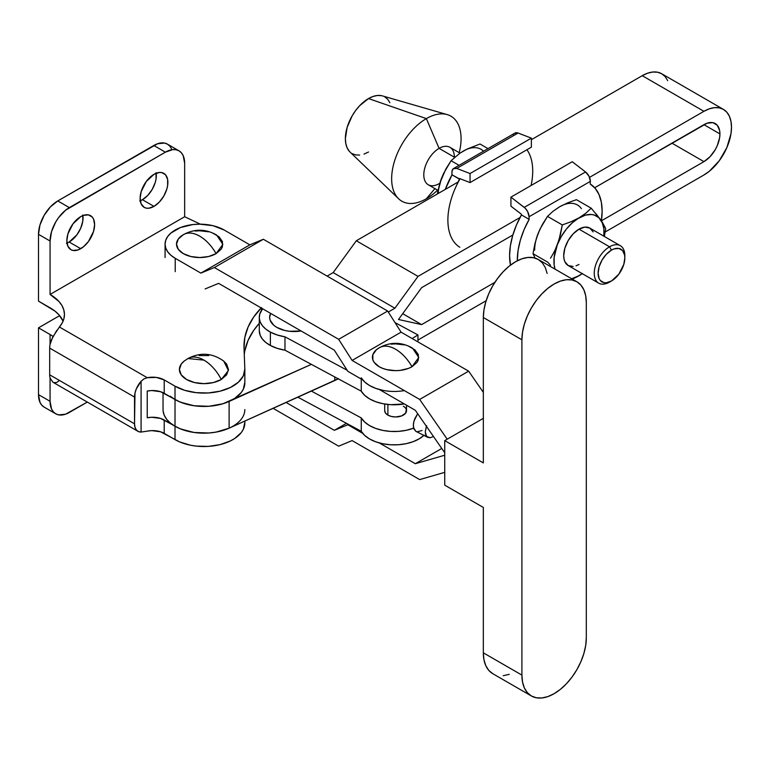<?xml version="1.0" encoding="UTF-8"?>
<svg xmlns="http://www.w3.org/2000/svg" width="770" height="770" viewBox="0 0 770 770"><rect width="100%" height="100%" fill="white"/><g stroke="black" fill="none" stroke-linecap="round" stroke-linejoin="round"><path stroke-width="1.16" d="M406.3 409.438L405.684 413.076L401.661 415.906L395.607 416.965L391.43 416.483L387.897 415.117A10.905 6.295 180 0 1 384.702 410.67L384.702 404.029M259.278 317.375L259.278 330.734A34.9 20.155 0 0 0 270.366 345.47L277.181 348.338L284.977 350.177L361.255 391.189A34.9 20.155 0 0 0 404.346 403.942L390.592 404.693L382.873 403.701L375.75 401.728L369.561 398.889L364.653 395.308L361.255 391.189L361.255 379.071L361.255 391.189L284.977 350.177L284.977 336.817A34.9 20.155 180 0 1 270.366 332.111L270.366 345.47A34.9 20.155 0 0 0 284.977 350.177L284.977 336.817L347.135 370.235L284.977 336.817L277.181 334.979L270.366 332.111A34.9 20.155 180 0 1 259.278 317.375A34.9 20.155 180 0 1 262.618 308.77L259.731 314.131L259.297 318.077L260.202 321.995L262.416 325.729L265.852 329.146L270.366 332.111L270.366 345.47L265.852 342.506L262.416 339.089L260.202 335.345L259.278 330.677M415.829 431.296L413.442 427.408L413.461 423.308L414.789 418.726L417.686 413.702L413.971 421.046L413.288 425.464L413.933 429.063L415.829 431.296L427.764 437.379L425.849 435.214L425.252 431.893L426.397 426.282M427.581 437.283L430.199 437.755L433.462 436.475L430.199 437.755L426.59 436.436L425.252 431.893L426.638 425.695M424.183 435.117L419.361 438.736L413.259 441.633L406.185 443.674L398.494 444.733L390.592 444.771L382.873 443.78L375.75 441.807L369.561 438.967L364.653 435.387L361.255 431.267L297.846 397.176L361.255 431.267L361.255 417.908L311.359 391.083L361.255 417.908L364.653 422.027L369.561 425.608L375.75 428.447L382.873 430.42L390.592 431.412L398.494 431.373L406.185 430.315L413.615 428.149A34.9 20.155 180 0 1 361.255 417.908L361.255 431.267A34.9 20.155 0 0 0 390.303 444.752A34.9 20.155 0 0 0 423.875 435.406M404.346 390.592A34.9 20.155 180 0 1 361.255 377.829L364.653 381.949L369.561 385.529L375.75 388.369L382.873 390.342M412.142 338.54L417.946 334.95L395 322.592L417.946 334.95L417.946 341.89L417.946 334.95L412.142 338.54M301.089 330.975L289.395 331.273L284.784 330.465L276.825 327.394L273.774 325.248L270.106 320.137L269.635 317.375L270.626 313.39A24.544 14.168 0 0 0 276.825 327.394A24.544 14.168 0 0 0 301.089 330.975M417.147 431.778L422.008 430.536M384.702 410.67L385.529 413.076L387.897 415.117L387.897 404.462L387.897 415.117A10.905 6.295 180 0 0 399.784 416.483A10.905 6.295 180 0 0 406.512 410.67L406.512 410.67A10.905 6.295 180 0 0 403.316 406.214L404.673 407.166M82.775 214.994L82.775 221.24L80.706 228.218L76.875 234.85L69.156 242.011L80.725 248.691A19.635 11.338 -60 0 1 70.907 249.663A19.635 11.338 -60 0 1 67.904 233.926A19.635 11.338 -60 0 1 80.725 216.63L73.015 223.781L67.904 233.926L66.846 240.673L67.904 246.198L70.907 249.663L73.015 250.442L78.02 249.942L83.439 246.814L88.444 241.53L93.555 231.385L94.614 224.648L93.555 219.123L92.275 217.092L88.444 214.878L83.439 215.369L80.725 216.63A19.635 11.338 -60 0 1 90.542 215.658A19.635 11.338 -60 0 1 93.555 231.385A19.635 11.338 -60 0 1 80.725 248.691L69.156 242.011A19.635 11.338 120 0 0 82.871 215.581M156.05 172.682L156.05 178.938L155.261 182.403L152.248 189.343L147.744 195.416L142.431 199.709L154 206.389A19.635 11.338 -60 0 1 144.183 207.361A19.635 11.338 -60 0 1 141.17 191.624A19.635 11.338 -60 0 1 154 174.328L146.29 181.479L141.17 191.624L140.121 198.371L141.17 203.896L144.183 207.361L146.29 208.141L148.687 208.237L154 206.389L159.313 202.096L163.817 196.023L166.83 189.083L167.619 185.618L167.619 179.362L165.54 174.78L161.71 172.576L159.313 172.48L154 174.328A19.635 11.338 -60 0 1 163.817 173.356A19.635 11.338 -60 0 1 166.83 189.083A19.635 11.338 -60 0 1 154 206.389L142.431 199.709A19.635 11.338 120 0 0 156.146 173.279M223.627 361.014L226.611 364.056L228.478 369.475L226.611 374.903L221.298 379.494A32.022 18.49 -120 0 0 203.944 360.129C210.922 364.316 216.707 370.774 221.298 379.494L228.411 370.543L223.714 361.082C212.251 352.939 200.325 352.092 187.928 358.541L203.944 360.129A32.022 18.49 -120 0 0 187.928 358.541L186.59 359.455M171.623 148.947L169.843 146.127L167.446 144.144L164.52 143.056L157.571 143.749L57.779 200.931L50.406 206.889L44.15 215.321L39.963 224.956L38.5 234.33L50.069 241.01L50.069 294.448L184.656 216.736L184.656 163.307L184.656 216.736L200.392 224.176L184.656 216.736L50.069 294.448L59.02 301.532L61.966 305.584L63.785 309.858L64.439 314.237L63.92 318.626L62.226 322.909L59.406 327L147.234 377.704L156.291 377.406L164.222 379.937L164.222 393.297A16.363 9.442 0 0 0 147.234 391.064L147.234 417.783A16.363 9.442 180 0 1 164.222 420.016L164.222 433.375L164.222 420.016L175.021 426.253L175.021 439.612L164.222 433.375A16.363 9.442 0 0 0 147.234 431.142L151.728 430.623L160.564 431.787L179.622 441.903L190.325 445.185L196.186 446.1L208.295 446.398L220.018 444.627L230.326 440.96L234.667 438.505L241.231 432.625L243.31 429.323L244.831 422.383M179.015 150.824L181.412 152.806L183.193 155.627L184.656 163.307A27.268 15.746 -60 0 0 179.015 150.824L176.089 149.736L172.759 149.601L165.377 152.171L65.594 210.21L58.636 217.544L55.719 222.001L51.532 231.635L50.069 241.01A27.268 15.746 -60 0 1 69.348 207.611L57.779 200.931L69.348 207.611L165.377 152.171L153.808 145.492L165.377 152.171A27.268 15.746 -60 0 1 179.015 150.824L167.446 144.144A27.268 15.746 120 0 0 153.808 145.492L57.779 200.931A27.268 15.746 120 0 0 38.5 234.33L38.5 301.128L38.5 234.33L50.069 241.01L50.069 294.448A49.087 28.336 180 0 1 64.449 314.478A49.087 28.336 180 0 1 59.406 327L52.735 337.039L50.069 344.459L50.069 334.517L38.5 327.837L59.656 315.633L38.5 327.837L50.069 334.517L50.069 344.459A16.363 9.442 120 0 0 49.684 348.098L134.529 397.089L134.529 423.808L49.684 374.817L49.684 348.098L49.684 374.817A16.363 9.442 120 0 0 50.069 378.022L50.069 401.314L38.5 394.635L39.963 402.306L41.753 405.136L44.15 407.118A27.268 15.746 120 0 1 38.5 394.635L38.5 327.837L38.5 394.635L50.069 401.314L50.069 378.022L52.957 382.247L137.917 431.296A16.363 9.442 -60 0 1 134.529 423.808L134.981 393.123L136.3 388.946L141.083 381.256L141.083 432.057L138.388 431.537L136.3 429.891L134.981 427.244L134.529 423.808L49.684 374.817A16.363 9.442 120 0 0 50.069 378.022L52.938 382.238M137.917 431.296A16.363 9.442 -60 0 0 141.083 432.057L147.234 431.142L141.083 432.057L141.083 381.256L143.865 378.965L147.234 377.704A16.363 9.442 180 0 1 164.222 379.937L175.021 386.174L175.021 399.534A40.906 23.62 0 0 0 219.594 404.654A40.906 23.62 0 0 0 244.841 382.834L244.841 369.475A40.906 23.62 180 0 1 219.594 391.295A40.906 23.62 180 0 1 175.021 386.174L184.762 390.332L196.186 392.661L208.295 392.96L220.018 391.189L230.326 387.522L238.325 382.267L243.31 375.885L244.831 368.945A40.906 23.62 180 0 1 244.841 369.475M243.984 346.279L243.984 346.192A136.348 78.723 180 0 0 244.023 347.944L244.831 368.945L244.023 347.944L244.831 337.433L248.065 327.086L253.657 317.076L261.511 307.586M199.151 355.576L208.728 355.576M187.928 358.541L184.174 361.082A24.544 14.168 0 0 0 187.947 380.226A24.544 14.168 0 0 0 221.298 379.494L213.328 382.565L203.944 383.643L194.55 382.565L186.59 379.494L181.268 374.903L179.4 369.475L181.268 364.056L184.251 361.014M244.841 409.553A40.906 23.62 180 0 1 219.594 431.373A40.906 23.62 180 0 1 175.021 426.253L175.021 439.612A40.906 23.62 0 0 0 219.594 444.733A40.906 23.62 0 0 0 244.841 422.913L244.841 421.075M244.831 350.793L248.065 340.446L253.657 330.436L259.278 323.333A136.348 78.723 0 0 0 244.273 354.45M261.511 308.125L261.511 310.281L261.511 308.125M243.984 346.192A136.348 78.723 180 0 1 261.174 307.933M67.009 243.06A19.635 11.338 120 0 0 69.156 242.011L66.451 243.262M140.284 200.749A19.635 11.338 120 0 0 142.431 199.709L139.726 200.96M50.069 307.808L38.5 301.128L55.017 311.147L59.02 314.892L63.063 321.157A49.087 28.336 0 0 0 50.069 307.808M54.015 382.68L56.788 382.44L59.406 380.428M50.069 334.517A49.087 28.336 180 0 1 53.053 336.403L50.069 334.517M164.222 379.937L175.021 386.174L175.021 399.534L164.222 393.297L164.222 379.937M55.719 413.798L58.636 414.886L65.594 414.193L87.308 402.075L69.348 412.45A27.268 15.746 -60 0 1 55.719 413.798A27.268 15.746 -60 0 1 50.069 401.314L51.532 408.986L53.322 411.815L55.719 413.798L44.15 407.118M229.181 428.139L220.018 431.267L214.262 432.403L208.295 433.038L196.186 432.74L190.325 431.826L179.622 428.543L160.564 418.428L151.728 417.263L147.234 417.783L147.234 391.064L151.728 390.544L160.564 391.709L179.622 401.825L190.325 405.107L196.186 406.021L208.295 406.319L220.018 404.548L225.408 402.941L234.667 398.427L241.231 392.546L243.31 389.245L244.831 382.305M56.778 330.378L51.609 339.512L50.069 344.459A16.363 9.442 120 0 0 49.684 348.098L134.529 397.089A16.363 9.442 -60 0 1 141.083 381.256L143.865 378.965L147.234 377.704L59.406 327M624.836 257.834L624.836 255.611A21.627 12.484 120 0 0 609.542 246.785L611.467 250.125A18.894 10.915 -60 0 1 624.836 257.834A18.894 10.915 -60 0 1 611.476 280.983L618.897 274.101L623.816 264.331L624.836 257.834L624.576 254.976L622.584 250.568L618.897 248.441L614.075 248.912L611.467 250.125L606.356 254.254L602.024 260.096L599.127 266.776L598.107 273.273L599.127 278.586L600.359 280.54L604.046 282.667L606.356 282.763L611.467 280.983A18.894 10.915 -60 0 1 598.107 273.273A18.894 10.915 -60 0 1 611.467 250.125L609.542 246.785A21.627 12.484 120 0 0 594.257 273.273A21.627 12.484 120 0 0 609.542 282.099A21.627 12.484 -60 0 1 598.733 283.168A21.627 12.484 -60 0 1 595.412 265.842A21.627 12.484 -60 0 1 609.542 246.785L579.001 229.152A21.627 12.484 120 0 0 564.872 248.209A21.627 12.484 120 0 0 568.193 265.534L573.149 266.497M596.134 213.868L602.39 222.328L605.701 228.805L604.335 236.467L605.701 228.805L604.854 226.803L598.887 217.708L594.257 215.032L591.533 214.503L585.489 215.1L571.08 221.741L562.293 224.927L547.489 216.38L562.293 224.927L558.981 240.038L555.295 249.519L557.288 244.87L554.15 257.373L554.15 264.938L555.045 269.154A35.449 20.463 -60 0 1 557.288 244.87L561.272 236.573L566.47 228.979L572.514 222.597L579.001 217.862L571.08 221.741L562.293 224.927L560.348 235.091L557.288 244.87A35.449 20.463 -60 0 1 579.001 217.862L585.71 213.29L591.235 208.218L585.71 213.29L579.001 217.862A35.449 20.463 -60 0 1 600.706 219.797L591.235 208.218L576.432 199.671L567.634 202.856L559.723 206.726L553.004 211.298L547.489 216.38L542.273 224.657L538.009 233.734L534.957 243.513L533.013 253.677L534.957 243.513L538.009 233.734A35.449 20.463 120 0 0 534.649 250.144M439.092 183.684A21.627 12.484 -60 0 1 423.798 174.857A21.627 12.484 -60 0 1 439.092 148.369L454.589 157.321L439.092 148.369A21.627 12.484 120 0 0 424.963 167.427A21.627 12.484 120 0 0 428.274 184.762L437.966 190.354M426.359 198.756L434.935 188.602L426.359 198.756A49.087 28.336 -60 0 1 398.6 198.756A49.087 28.336 -60 0 1 395.318 158.678A49.087 28.336 -60 0 1 426.359 118.609A49.087 28.336 120 0 0 391.651 178.717A49.087 28.336 120 0 0 426.359 198.756A49.087 28.336 120 0 0 437.581 190.132A49.087 28.336 -60 0 1 426.359 198.756M349.282 151.238L347.135 147.85L345.826 143.595L345.374 138.648L347.135 127.406L352.159 115.837L355.663 110.495L359.657 105.711L368.512 98.57L426.359 118.609L439.092 148.369L426.359 118.609L368.512 98.57A32.725 18.894 120 0 0 347.819 125.289A32.725 18.894 120 0 0 350.003 152.008L398.6 198.756M440.151 182.307L443.597 173.423L451.076 160.718L459.074 165.338L451.076 160.718L459.786 153.278L467.14 149.034L480.018 144.009L488.016 148.62L480.018 144.009L467.14 149.034L459.786 153.278L451.076 160.718L445.859 168.996L439.911 182.904L437.244 194.03L441.595 178.072A35.449 20.463 120 0 0 438.255 193.453M483.522 151.218A35.449 20.463 120 0 0 463.309 151.064L460.036 153.201M441.595 178.072L443.424 173.876M447.187 114.595A49.087 28.336 -60 0 1 459.209 152.672A49.087 28.336 120 0 0 426.359 118.609A49.087 28.336 -60 0 1 447.187 114.595L382.401 95.894A32.725 18.894 120 0 0 368.512 98.57L373.026 96.471L377.367 95.49L381.371 95.644M384.875 96.943L387.753 99.33L389.889 102.718M368.512 152.008L363.998 154.096M359.657 155.078L355.663 154.924L352.159 153.625M459.998 153.134L449.901 147.301A21.627 12.484 120 0 0 439.092 148.369A21.627 12.484 -60 0 1 454.377 157.205M459.825 247.266A59.993 34.64 -60 0 1 459.825 179.131L451.932 174.78L452.019 171.113L453.299 168.697L456.764 168.428L518.085 133.027L531.377 138.138L470.056 173.539L456.764 168.428L470.056 173.539L531.377 138.138L531.377 147.166L470.056 182.577L531.377 147.166L531.377 138.138L518.085 133.027A8.181 4.726 -120 0 0 514.947 133.075L453.626 168.476A8.181 4.726 60 0 1 456.764 168.428L518.085 133.027L514.62 133.297M452.019 174.828A59.993 34.64 120 0 0 445.272 189.401L452.106 174.674M603.853 236.236L603.853 228.68L602.159 222.357L600.706 219.797A35.449 20.463 -60 0 1 603.853 236.188M582.236 273.639A35.449 20.463 -60 0 1 579.001 275.756L582.524 273.533L579.001 275.756A35.449 20.463 -60 0 1 571.629 278.73L579.001 275.756L575.161 277.787L582.274 273.619M572.293 279.115L575.161 277.787L572.293 279.115M550.521 265.294L547.817 262.224L550.521 265.294M550.521 258.171L553.033 253.946L550.521 258.171M555.295 249.519L553.033 253.946L555.295 249.519M593.131 231.895L589.81 228.084L584.854 227.112L579.001 229.152L573.149 233.868L568.193 240.567L564.872 248.209L563.707 255.63L564.006 258.913L564.872 261.723L568.193 265.534L598.733 283.168M576.018 265.842L579.001 264.466M536.555 237.969L540.001 229.085L547.489 216.38L553.004 211.298L559.723 206.726L567.634 202.856L576.432 199.671L591.235 208.218M533.013 253.677L547.817 262.224L533.013 253.677L535.112 258.104L533.013 253.677M581.427 208.67A35.449 20.463 120 0 0 559.723 206.726L562.986 205.09M601.36 220.99L602.14 211.182L601.36 202.279L599.041 194.598L595.277 188.429L590.205 184.011A59.993 34.64 -60 0 1 601.389 220.788M521.434 214.907A59.993 34.64 120 0 0 510.472 265.14L509.586 255.717L510.366 245.899L512.685 235.553L516.449 225.042L521.521 214.753M517.305 260.789A59.993 34.64 -60 0 1 529.24 219.209L524.158 229.489L520.395 239.999L518.075 250.356L517.305 260.789M590.205 184.011L590.378 181.354L529.057 216.755L529.057 219.306L521.348 214.859L529.057 219.306L529.057 216.755L590.378 181.354L590.205 184.011M538.009 233.734L539.828 229.537M556.45 208.863L559.723 206.726M521.348 214.185L521.348 214.859L521.348 214.185L510.934 206.177L521.348 214.185M510.934 197.139L572.254 161.738L585.547 171.97L524.226 207.38L510.934 197.139L510.934 206.177L510.934 197.139L525.207 208.237L527.691 211.644L529.057 216.755A8.181 4.726 60 0 0 524.226 207.38L585.547 171.97L589.002 176.243L590.378 181.354A8.181 4.726 -120 0 0 585.547 171.97L572.254 161.738L510.934 197.139M611.476 280.983A18.894 10.915 -60 0 1 611.467 280.983L609.542 282.099M620.351 245.717L589.81 228.084A21.627 12.484 120 0 0 579.001 229.152L609.542 246.785A21.627 12.484 -60 0 1 620.351 245.717A21.627 12.484 -60 0 1 624.797 256.785M526.93 149.736A59.993 34.64 -60 0 1 531.088 185.503M454.743 189.41L459.642 178.563L470.056 182.577L470.056 173.539L470.056 182.577L459.642 178.563L459.642 179.237L451.932 174.78L451.932 172.23A8.181 4.726 60 0 1 453.626 168.476M513.34 135.713L513.6 134.731M731.5 127.233A38.991 22.513 -60 0 1 703.924 174.992L709.305 171.277L719.247 160.786L726.851 147.609L730.971 133.749L731.5 127.233L730.971 121.333L729.402 116.26L726.851 112.227L723.425 109.388L719.247 107.839L714.483 107.646L709.305 108.82L703.924 111.313L589.522 177.37L703.924 111.313A38.991 22.513 -60 0 1 723.425 109.388A38.991 22.513 -60 0 1 731.5 127.233M163.038 392.681L163.038 409.553A40.906 23.62 0 0 0 175.021 426.253L175.021 399.534L180.7 402.267L194.127 405.761L208.834 406.281L222.905 403.759L311.359 364.364L229.113 401.449L229.113 428.168L229.113 401.449A40.906 23.62 180 0 1 175.021 399.534L175.021 426.253A40.906 23.62 0 0 0 229.113 428.168L334.786 380.515L334.786 376.954L334.786 380.515A40.906 23.62 0 0 0 338.203 378.792M719.931 133.913L703.924 124.673A22.638 13.071 -60 0 1 715.243 123.556A22.638 13.071 -60 0 1 719.931 133.913A22.638 13.071 -60 0 1 703.924 161.633L671.921 143.153L703.924 161.633L601.409 220.817L703.924 161.633L710.056 156.695L715.243 149.688L717.236 145.742L719.623 137.695L719.931 133.913L703.924 124.673L594.681 187.745L707.053 123.229L712.818 122.651L717.236 125.202L719.623 130.486L719.931 133.913M398.494 319.492L421.633 324.613L402.71 313.688L421.633 324.613L494.889 282.32L421.633 324.613L398.494 319.492L421.633 287.653L398.494 319.492M512.849 234.994L421.633 287.653L512.849 234.994M520.039 217.487L418.023 276.382L394.885 308.221L388.282 312.033L394.885 308.221L333.179 272.59L356.317 240.76L458.333 181.864L356.317 240.76L418.023 276.382L394.885 308.221L333.179 272.59L356.317 240.76L418.023 276.382L520.039 217.487M417.946 340.042L486.139 300.733L417.946 340.042M605.201 231.991L703.924 174.992L605.201 231.991M723.425 109.388L661.719 73.756A38.991 22.513 120 0 0 642.228 75.691L531.377 139.688L642.228 75.691L647.599 73.198L652.777 72.024L657.541 72.216L661.719 73.756L665.155 76.605L667.696 80.638M327.125 276.093L333.179 272.59L327.125 276.093M642.228 75.691L703.924 111.313L642.228 75.691M163.115 410.997L164.231 415.222L166.647 419.255L170.285 422.971L175.021 426.253L180.7 428.986L194.127 432.48L208.834 433L216.062 432.105L229.113 428.168L338.473 378.638M175.021 399.534L170.285 396.252M212.578 233.031L218.969 236.727L222.434 241.549L222.434 246.775L221.115 249.287L216.091 253.628A32.273 18.634 -120 0 0 199.7 236.149C206.1 239.961 211.567 245.784 216.091 253.628L222.877 244.369L216.582 234.994C205.648 228.796 194.646 228.651 183.558 234.552A32.273 18.634 -120 0 0 183.308 234.696C187.832 232.088 193.299 232.569 199.7 236.149A32.273 18.634 -120 0 0 183.558 234.552L183.501 234.581M521.906 675.097L483.339 652.835A45.536 26.296 120 0 0 492.771 673.683L488.767 670.362L485.793 665.655L483.955 659.736L483.339 652.835L521.906 675.097L522.522 681.999L524.351 687.918L527.335 692.625L531.338 695.945A45.536 26.296 -60 0 1 521.906 675.097L521.906 339.791L521.906 675.097M554.102 693.693A45.536 26.296 -60 0 1 531.338 695.945L536.218 697.755L541.782 697.976L547.826 696.609L554.102 693.693L560.387 689.352L566.431 683.75L571.995 677.1L576.874 669.659L580.878 661.709L583.853 653.566L585.691 645.529L586.307 637.916L586.307 302.6L585.691 295.709L583.853 289.789L580.878 285.083L576.874 281.762L571.995 279.953L566.431 279.731L560.387 281.098L554.102 284.014L547.826 288.355L541.782 293.957L536.218 300.608L531.338 308.048L527.335 315.998L524.351 324.141L522.522 332.178L521.906 339.791L483.339 317.519L483.339 462.914L444.733 440.623L483.339 418.341L444.733 440.623L444.733 485.158L483.339 507.449L483.339 652.835L483.339 507.449L444.733 485.158L444.733 440.623L483.339 462.914L483.339 317.519L521.906 339.791A45.536 26.296 -60 0 1 541.782 293.957A45.536 26.296 -60 0 1 576.874 281.762A45.536 26.296 -60 0 1 586.307 302.6L586.307 637.916A45.536 26.296 -60 0 1 554.102 693.693M408.485 346.144L414.876 349.83L418.341 354.652L418.341 359.879L417.022 362.391L411.998 366.732L408.485 368.397L400.131 370.389L395.607 370.649L386.733 369.629L382.728 368.397L379.215 366.732L374.191 362.391L372.873 359.879L372.873 354.652L376.338 349.83L379.215 347.809A23.177 13.379 0 0 0 378.715 348.098A23.177 13.379 0 0 0 379.466 366.876A23.177 13.379 0 0 0 411.998 366.732A32.273 18.634 -120 0 0 395.607 349.253C402.007 353.064 407.465 358.887 411.998 366.732L418.784 357.472L412.489 348.098C401.555 341.899 390.554 341.755 379.466 347.655A32.273 18.634 -120 0 0 379.215 347.809C383.739 345.191 389.206 345.672 395.607 349.253A32.273 18.634 -120 0 0 379.466 347.655L379.408 347.694M444.733 472.356L419.669 479.594L352.111 440.594L338.675 446.186L273.1 408.331L338.675 446.186L352.111 440.594L419.669 479.594L444.733 472.356M286.094 402.469L334.324 430.324L346.462 423.317L334.324 430.324L347.828 424.751L334.324 430.324L286.094 402.469M348.454 424.386L347.828 424.751L362.728 433.356L347.828 424.751L348.454 424.386M444.733 455.224L415.309 463.713L441.759 448.448L415.309 463.713L444.733 455.224M175.214 258.297A34.631 19.991 180 0 1 165.069 244.157A34.631 19.991 180 0 1 186.446 225.687A34.631 19.991 180 0 1 224.185 230.028L212.953 225.687L199.7 224.166L192.943 224.551L180.459 227.535L170.901 233.05L167.706 236.506L165.733 240.259L165.069 244.157L165.733 248.065L167.706 251.809L170.901 255.274L175.214 258.297L200.864 273.109L214.368 267.546L263.34 239.268L249.846 244.841L200.864 273.109L249.846 244.841L224.185 230.028L249.846 244.841L263.34 239.268L214.368 267.546L338.675 339.32L387.656 311.042L263.34 239.268L387.656 311.042L401.093 332.159L352.111 360.437L338.675 339.32L387.656 311.042L401.093 332.159L352.111 360.437L419.669 399.438L468.641 371.159L401.093 332.159L468.641 371.159L483.339 392.373L468.641 371.159L419.669 399.438L447.216 439.198L419.669 399.438L352.111 360.437L338.675 339.32L214.368 267.546L200.864 273.109L175.214 258.297L175.214 271.656L175.214 258.297M444.733 452.75L415.309 410.285L379.331 389.505L415.309 410.285L444.733 452.75M347.828 371.313L362.728 379.918L347.828 371.313L334.324 350.167L218.632 283.37L334.324 350.167L347.828 371.313M205.138 288.933L218.632 283.37L205.138 288.933M391.083 344.142L395.607 343.882L404.471 344.902M195.176 231.038L199.7 230.779L208.564 231.799M216.091 253.628L208.564 256.525L199.7 257.546L190.825 256.525L183.308 253.628L178.284 249.287L176.523 244.157L178.284 239.037L183.308 234.696A23.177 13.379 0 0 0 182.817 234.994A23.177 13.379 0 0 0 183.558 253.773A23.177 13.379 0 0 0 216.091 253.628M379.331 442.942L415.309 463.713L379.331 442.942M547.124 273.446L545.295 267.527L542.311 262.82L538.307 259.49L533.427 257.69L527.864 257.469L521.819 258.836L515.544 261.752L509.259 266.093L503.214 271.695L497.651 278.345L492.771 285.786L488.767 293.736L485.793 301.878L483.955 309.915L483.339 317.519A45.536 26.296 120 0 1 503.214 271.695A45.536 26.296 120 0 1 538.307 259.49L576.874 281.762M503.214 675.713L509.259 674.337M406.512 410.67L406.512 405.203M531.338 695.945L492.771 673.683M378.715 348.098L379.466 347.655M165.069 244.157L165.069 257.517M182.817 234.994L183.558 234.552"/></g></svg>

